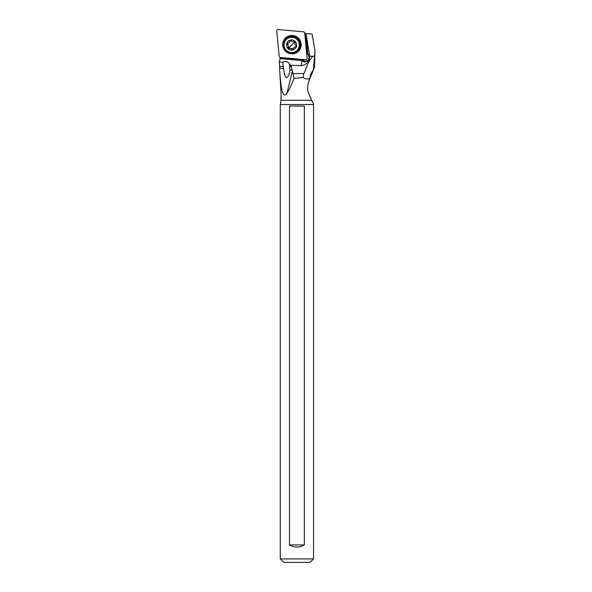<?xml version="1.0" encoding="UTF-8"?>
<svg xmlns="http://www.w3.org/2000/svg" width="592" height="592" viewBox="0 0 592 592"><rect width="100%" height="100%" fill="white"/><g stroke="black" fill="none" stroke-linecap="round" stroke-linejoin="round"><path stroke-width="0.89" d="M279.172 56.262L276.782 31.11A1.399 1.391 44.9 0 1 278.277 29.6L303.452 31.805A1.399 1.391 44.9 0 1 304.725 33.071L307.115 58.223A1.399 1.391 44.9 0 1 305.62 59.733L280.445 57.528A1.399 1.391 44.9 0 1 279.172 56.262L276.782 31.11A1.399 1.391 44.9 0 1 278.277 29.6L303.452 31.805A1.399 1.391 44.9 0 1 304.725 33.071L307.115 58.223A1.399 1.391 44.9 0 1 305.62 59.733L280.445 57.528A1.399 1.391 44.9 0 1 279.172 56.262M298.523 51.193A9.265 9.191 -135.1 0 0 298.427 38.14A9.265 9.191 -135.1 0 0 285.374 38.14A9.265 9.191 -135.1 0 0 285.47 51.193A9.265 9.191 -135.1 0 0 298.523 51.193M280.275 558.907L283.768 562.4L310.075 562.4L313.575 558.907L313.575 104.518L280.275 104.518L280.275 558.907L313.575 558.907M304.347 544.921C299.397 547.748 294.446 547.748 289.495 544.921L304.347 544.921L304.347 106.079L289.495 106.079L289.495 544.921M304.762 33.441L312.102 34.084L314.966 50.32L314.574 56.462L313.02 56.218C307.736 61.235 306.397 69.005 303.837 73.563L303.104 77.515L294.076 78.396C291.382 85.159 288.985 90.162 286.868 93.395C283.501 97.769 281.422 94.239 279.779 71.565L281.148 95.06L280.786 101.95A12.24 12.24 0 0 1 280.275 104.518M312.798 102.475L308.935 94.313C307.263 90.295 307.181 86.121 308.676 81.792L310.053 78.174C308.055 79.469 305.738 79.254 303.104 77.515M280.985 100.277L311.599 100.277L313.146 103.023M313.575 104.518A12.24 12.24 0 0 1 313.22 103.141M279.779 71.565L279.639 67.873A13.024 3.456 85.8 0 0 279.557 66.43L279.246 62.13L280.364 57.52M308.158 60.354A4.373 4.336 44.9 0 1 302.571 59.873L302.112 59.429M300.655 59.296L302.053 60.806L304.71 62.101L307.685 60.924L308.639 59.496L309.009 57.098L308.151 54.664L306.619 52.999M314.966 50.32L314.515 67.273L313.338 70.063C311.222 72.542 310.127 75.251 310.053 78.174L313.686 69.242M314.574 56.462L313.338 70.063M308.78 81.526L308.676 81.792C307.181 86.121 307.263 90.295 308.935 94.313M279.246 62.13L282.798 62.219C284.937 61.102 286.972 61.383 288.896 63.055L291.397 66.704L294.076 78.396M292.315 70.078A13.986 1.924 13.9 0 1 289.858 69.886C290.065 72.572 287.483 80.926 285.004 76.065L283.516 68.79A13.986 1.924 13.9 0 1 279.639 67.873M279.557 66.43L283.287 66.541L282.798 62.219M283.516 68.79L283.287 66.541M290.768 65.216L301.076 65.69L302.053 60.806M305.983 33.552L309.742 56.218C309.342 61.753 306.449 64.913 301.076 65.69M314.16 56.048L314.596 56.048M291.397 66.704L289.732 66.681L289.858 69.886M289.732 66.681L289.37 64.306M295.867 45.288A1.909 1.894 44.9 0 1 295.149 42.668A0.888 0.881 -135.1 0 0 293.943 41.44A1.909 1.894 44.9 0 1 291.294 40.752A0.888 0.881 -135.1 0 0 289.643 41.196A1.909 1.894 44.9 0 1 289.096 42.557L289.096 42.557A1.909 1.894 44.9 0 1 287.734 43.112A0.888 0.881 -135.1 0 0 287.305 44.77A1.909 1.894 44.9 0 1 288.03 47.39A0.888 0.881 -135.1 0 0 289.229 48.618A1.909 1.894 44.9 0 1 291.878 49.306A0.888 0.881 -135.1 0 0 293.528 48.862A1.909 1.894 44.9 0 1 294.076 47.501L294.076 47.501A1.909 1.894 44.9 0 1 295.438 46.946A0.888 0.881 -135.1 0 0 295.867 45.288M294.076 47.501L296.533 46.22M289.236 48.618L289.732 48.122L293.736 49.04M287.564 42.913L288.63 48.011L295.001 41.588M289.732 48.122L288.63 48.011M289.096 42.557L290.036 41.366L290.124 40.707L289.643 41.196M290.361 40.093L290.124 40.707M292.885 73.563L303.837 73.563M286.868 93.395L292.426 71.003M301.802 60.495L280.371 58.623M301.868 60.576L302.571 59.873M301.165 59.807L280.408 57.986M308.151 54.664L309.631 54.775M305.938 33.544L307.914 54.338M307.278 53.65L305.361 33.492M313.02 56.218L309.742 56.218M298.109 50.868L298.035 50.942C290.517 59.252 277.367 46.183 285.64 38.613L285.655 38.606A8.739 8.673 44.9 0 1 297.961 38.621A8.739 8.673 44.9 0 1 298.035 50.942A8.739 8.673 44.9 0 1 285.729 50.919A8.739 8.673 44.9 0 1 285.64 38.613A8.739 8.673 44.9 0 1 285.655 38.606L285.721 38.532C293.232 30.222 306.382 43.297 298.116 50.86A8.739 8.673 -135.1 0 0 298.028 38.554A8.739 8.673 -135.1 0 0 285.707 38.547M297.613 50.697A8.273 8.207 -135.1 0 0 297.524 39.05A8.273 8.207 -135.1 0 0 285.869 39.05A8.273 8.207 -135.1 0 0 285.958 50.697A8.273 8.207 -135.1 0 0 297.613 50.697M297.117 50.327A7.659 7.6 44.9 0 1 286.328 50.327A7.659 7.6 44.9 0 1 286.247 39.538A7.659 7.6 44.9 0 1 297.036 39.538A7.659 7.6 44.9 0 1 297.117 50.327M287.964 41.433A5.099 5.062 44.9 0 1 295.156 41.433A5.099 5.062 44.9 0 1 295.208 48.625A5.099 5.062 44.9 0 1 288.023 48.625A5.099 5.062 44.9 0 1 287.964 41.433M295.919 46.457L295.438 46.946M292.359 48.825L291.878 49.306M288.511 46.909L288.03 47.39M287.786 44.282L287.305 44.77M284.138 73.156L284.36 74.229"/></g></svg>
